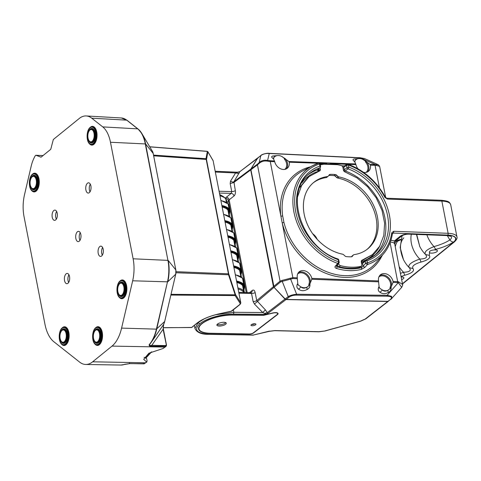 <?xml version="1.0" encoding="UTF-8"?>
<svg xmlns="http://www.w3.org/2000/svg" width="481" height="481" viewBox="0 0 481 481"><rect width="100%" height="100%" fill="white"/><g stroke="black" fill="none" stroke-linecap="round" stroke-linejoin="round"><path stroke-width="0.72" d="M40.783 157.137A1.371 0.709 92.1 0 0 40.903 157.161A1.371 0.709 92.1 0 0 41.198 157.053L50.493 149.519A1.371 0.709 92.1 0 0 50.89 148.779L53.343 139.49L79.257 118.476A31.505 16.276 92.1 0 1 86.225 115.945A31.505 16.276 92.1 0 1 91.727 118.182L126.725 120.154A0.685 0.547 -51.7 0 1 126.996 120.256L121.35 117.971A30.79 15.903 92.1 0 1 126.725 120.154L137.752 128.866A28.048 14.49 92.1 0 1 145.28 143.849L167.929 260.377L133.123 258.79A28.764 14.857 92.1 0 1 132.666 280.79L121.591 328.108A32.876 16.979 92.1 0 1 112.019 346.104L92.647 361.808A32.876 16.979 92.1 0 1 85.732 364.466A32.876 16.979 92.1 0 1 79.636 362.115L53.758 341.666A32.876 16.979 92.1 0 1 44.931 324.104L24.05 216.69A28.764 14.857 92.1 0 1 24.513 194.685L31.115 166.468A28.764 14.857 92.1 0 1 35.36 155.61L35.859 155.267L43.031 155.567L35.979 155.291L41.029 157.149M91.727 118.182L102.748 126.894A28.764 14.857 92.1 0 1 110.474 142.262L133.123 258.79M151.587 346.218C149.651 346.326 148.857 345.797 149.224 344.637A0.685 0.493 41.1 0 0 149.561 344.498L149.561 344.498A0.685 0.493 41.1 0 0 149.585 344.474C149.35 345.328 150.078 345.617 151.774 345.334L151.587 346.218L166.185 346.224M110.474 142.262L145.593 143.945L167.929 260.377A28.048 14.49 92.1 0 1 167.484 281.83L156.722 329.082A31.95 16.504 92.1 0 1 151.088 342.538L149.549 344.516M149.585 344.474A31.95 16.504 92.1 0 0 151.088 342.538L163.666 324.374L163.101 329.244L166.414 345.274L166.161 344.985L165.711 345.592L165.524 346.476A31.794 16.42 92.1 0 1 164.821 347.078L112.019 346.104M124.934 364.201A0.685 0.571 67.4 0 1 124.801 364.285L124.801 364.285A0.685 0.571 67.4 0 1 124.609 364.321L129.864 363.594L129.431 363.215L129.864 363.594L143.933 363.852L146.05 362.59A1.371 1.07 51 0 1 145.448 362.782A31.794 16.42 92.1 0 1 143.933 363.852L143.506 363.474L143.933 363.852M132.666 280.79L167.484 281.83L156.409 329.148L164.67 321.494A9.662 4.99 92.1 0 1 163.666 324.374A0.685 0.385 26.3 0 0 163.684 324.344L163.684 324.344A0.685 0.385 26.3 0 0 163.696 324.308M165.711 345.592L151.774 345.334L163.101 329.244L163.354 329.533M144.096 357.293L146.621 358.537L147.102 360.96L146.525 361.916L143.693 359.337L148.882 353.216L163.083 348.491L166.155 346.248L166.498 345.124L163.444 329.383C163.089 328.992 163.263 324.212 163.684 324.344L164.694 321.458L175.745 274.182L167.797 281.77A27.838 14.382 92.1 0 0 168.242 260.474L175.836 269.937L153.198 153.493M146.05 362.59L146.933 361.868L145.448 362.782L92.647 361.808M31.938 190.843A9.386 4.846 -87.9 0 0 32.077 190.981A9.386 4.846 -87.9 0 0 36.111 191.173A9.386 4.846 -87.9 0 0 38.991 178.86A9.386 4.846 -87.9 0 0 32.762 173.936A9.386 4.846 -87.9 0 0 32.708 173.978A9.386 4.846 -87.9 0 0 32.654 174.026M89.688 144.029A9.386 4.846 -87.9 0 0 89.827 144.162A9.386 4.846 -87.9 0 0 93.861 144.36A9.386 4.846 -87.9 0 0 96.741 132.047A9.386 4.846 -87.9 0 0 90.512 127.122A9.386 4.846 -87.9 0 0 90.458 127.164A9.386 4.846 -87.9 0 0 90.404 127.212M119.547 297.619A9.386 4.846 -87.9 0 0 119.679 297.757A9.386 4.846 -87.9 0 0 123.713 297.949A9.386 4.846 -87.9 0 0 126.599 285.636A9.386 4.846 -87.9 0 0 120.364 280.712A9.386 4.846 -87.9 0 0 120.31 280.76A9.386 4.846 -87.9 0 0 120.256 280.802M61.796 344.432A9.386 4.846 -87.9 0 0 61.929 344.57A9.386 4.846 -87.9 0 0 65.963 344.769A9.386 4.846 -87.9 0 0 68.849 332.449A9.386 4.846 -87.9 0 0 62.614 327.525A9.386 4.846 -87.9 0 0 62.56 327.573A9.386 4.846 -87.9 0 0 62.506 327.615M95.202 344.354A9.386 4.846 -87.9 0 0 95.34 344.486A9.386 4.846 -87.9 0 0 99.375 344.685A9.386 4.846 -87.9 0 0 102.255 332.371A9.386 4.846 -87.9 0 0 96.026 327.441A9.386 4.846 -87.9 0 0 95.972 327.489A9.386 4.846 -87.9 0 0 95.917 327.537M53.812 210.516A5.135 2.652 92.1 0 1 54.918 210.101A5.135 2.652 92.1 0 1 57.359 214.249A5.135 2.652 92.1 0 1 55.646 219.949A5.135 2.652 92.1 0 1 54.539 220.364A5.135 2.652 92.1 0 1 52.092 216.216A5.135 2.652 92.1 0 1 53.812 210.516M77.423 231.764A5.135 2.652 92.1 0 1 78.535 231.349A5.135 2.652 92.1 0 1 80.976 235.498A5.135 2.652 92.1 0 1 79.257 241.197A5.135 2.652 92.1 0 1 78.15 241.612A5.135 2.652 92.1 0 1 75.709 237.464A5.135 2.652 92.1 0 1 77.423 231.764M87.476 183.225A5.135 2.652 92.1 0 1 88.582 182.81A5.135 2.652 92.1 0 1 91.023 186.959A5.135 2.652 92.1 0 1 89.31 192.659A5.135 2.652 92.1 0 1 88.203 193.073A5.135 2.652 92.1 0 1 85.762 188.925A5.135 2.652 92.1 0 1 87.476 183.225M66.119 273.845A5.135 2.652 92.1 0 1 67.226 273.43A5.135 2.652 92.1 0 1 69.667 277.579A5.135 2.652 92.1 0 1 67.953 283.285A5.135 2.652 92.1 0 1 66.847 283.7A5.135 2.652 92.1 0 1 64.406 279.551A5.135 2.652 92.1 0 1 66.119 273.845M99.783 246.555A5.135 2.652 92.1 0 1 100.896 246.14A5.135 2.652 92.1 0 1 103.337 250.288A5.135 2.652 92.1 0 1 101.617 255.994A5.135 2.652 92.1 0 1 100.511 256.409A5.135 2.652 92.1 0 1 98.07 252.26A5.135 2.652 92.1 0 1 99.783 246.555M102.603 247.499A5.135 2.652 -87.9 0 0 102.321 255.183M80.243 232.702A5.135 2.652 -87.9 0 0 79.96 240.386M68.939 274.789A5.135 2.652 -87.9 0 0 68.651 282.473M90.296 184.163A5.135 2.652 -87.9 0 0 90.007 191.853M56.626 211.454A5.135 2.652 -87.9 0 0 56.343 219.138M146.086 357.75L145.509 357.66L145.875 358.014A75.072 26.455 -11 0 1 151.449 351.942M191.011 327.543L191.552 327.531A0.685 0.535 51 0 0 191.841 327.429L197.234 323.058A0.685 0.535 51 0 0 197.24 323.052A0.685 0.535 51 0 1 196.945 323.154L191.552 327.531L163.233 327.663M206.475 159.175A0.685 0.655 -169.3 0 0 205.982 158.7L206.505 159.53L207.852 151.882A0.685 0.655 -169.3 0 0 207.359 151.407L207.179 151.449M207.852 151.882L207.269 151.323L149.723 146.765M235.474 294.408L235.113 295.575L235.155 294.823A0.685 0.373 -18.2 0 0 235.474 294.408L228.722 273.821L206.505 159.53M171.044 294.312L235.155 294.823L228.541 274.765A0.685 0.373 -18.2 0 0 228.86 274.35M175.986 272.739L228.541 274.765L228.415 273.713L206.199 159.421L153.667 155.832M230.988 311.381L220.935 313.432C210.444 315.692 202.447 318.933 196.945 323.154M240.819 302.94L213.143 160.762L240.819 302.946L240.139 304.347L231.878 311.045L220.935 313.432M217.123 324.441A4.792 1.647 168.1 0 0 218.981 324.789A4.792 1.647 168.1 0 0 225.757 322.625M223.899 322.276A4.792 1.647 -11.9 0 1 226.262 323.178A4.792 1.647 -11.9 0 1 224.08 325.12A4.792 1.647 -11.9 0 1 219.246 326.052A4.792 1.647 -11.9 0 1 216.883 325.15A4.792 1.647 -11.9 0 1 219.065 323.208A4.792 1.647 -11.9 0 1 223.899 322.276M232.335 315.067L263.66 315.308L272.721 313.125A4.383 1.503 -11.9 0 1 277.681 313.612A4.383 1.503 -11.9 0 1 277.056 314.64L253.313 332.87A3.012 1.034 -11.9 0 1 249.326 333.976L210.359 333.255A23.094 7.924 -11.9 0 1 198.978 328.92A23.094 7.924 -11.9 0 1 209.271 319.649A23.094 7.924 -11.9 0 1 232.335 315.067L232.305 314.899M252.212 325.751A2.531 0.872 -11.9 0 1 250.968 325.276A2.531 0.872 -11.9 0 1 252.116 324.248A2.531 0.872 -11.9 0 1 254.677 323.755A2.531 0.872 -11.9 0 1 255.922 324.23A2.531 0.872 -11.9 0 1 254.768 325.258A2.531 0.872 -11.9 0 1 252.212 325.751M198.671 327.429A23.094 7.924 168.1 0 0 198.713 327.663L198.978 328.92M254.984 323.773A2.531 0.872 -11.9 0 1 251.948 324.489A2.531 0.872 -11.9 0 1 251.641 324.477M198.515 328.361A23.503 8.069 168.1 0 0 199.038 329.148M263.732 315.145L232.527 314.905A23.503 8.069 168.1 0 0 209.055 319.57A23.503 8.069 168.1 0 0 198.575 329.004A23.503 8.069 168.1 0 0 210.161 333.417L249.128 334.139A3.427 1.178 168.1 0 0 253.655 332.882L277.405 314.652A4.792 1.647 168.1 0 0 278.078 313.528A4.792 1.647 168.1 0 0 272.655 312.993L263.732 315.145M388.534 301.13L387.788 301.473L285.948 299.591L284.944 299.11L273.424 286.67L250.721 169.883L233.778 182.546L230.177 183.52L230.543 181.109L235.576 172.95L238.023 172.258L215.217 171.242M360.744 321.019L365.235 319.017A1.371 1.052 52.1 0 0 365.813 318.843L388.468 301.202M318.656 331.692L325.078 330.976L360.684 321.17L365.813 318.843M269.336 331.12L253.379 335.041L209.163 334.223C196.759 333.405 193.59 329.954 199.645 323.875C205.802 318.536 221.951 313.865 233.489 314.093L266.727 314.352L285.948 299.591M325.078 330.976L318.921 331.794L274.663 330.681L269.336 331.343L253.379 335.041A1.371 0.715 -88.9 0 1 253.09 335.155L208.874 334.337A1.371 0.715 -88.9 0 0 208.874 334.337L208.874 334.337A1.371 0.715 -88.9 0 0 209.163 334.223M204.136 318.891L198.202 322.577L194.955 328.427M264.52 313.45L267.286 312.674L266.727 314.352L262.704 312.518L233.862 312.295L215.554 314.754M273.857 287.494L254.437 304.016L262.704 312.518L265.422 309.908L267.286 312.674L284.944 299.11M250.721 169.883L250.841 169.078L257.75 157.888L239.875 171.645L237.097 172.354M250.841 169.078L233.892 181.746L239.875 171.645L258.369 157.708M254.437 304.016L253.12 301.551A2.742 0.968 169 0 0 256.722 300.577L265.422 309.908M238.925 173.587L235.576 172.95L215.374 172.048M247.174 292.574L229.148 199.843L234.025 195.989C235.227 194.787 235.666 192.989 235.341 190.596L233.892 181.746A2.742 1.617 31.7 0 1 230.543 181.109M253.12 301.551L251.551 293.5L250.535 292.779M238.756 292.352L250.872 292.67L251.743 292.412L252.369 290.368L249.501 292.634M234.025 195.989C233.592 194.456 232.654 193.584 231.211 193.368L219.456 193.061M235.341 190.596A2.742 0.968 -11 0 1 231.74 191.576L231.211 193.368L226.335 197.222A2.742 2.116 51.7 0 1 229.148 199.843A6.848 2.411 -11 0 0 228.373 200.691L246.23 292.55M387.993 301.316L391.859 298.448L391.54 296.302L387.121 295.292L296.621 294.246C293.296 294.546 290.494 295.328 288.233 296.591A1.371 1.046 52.5 0 0 289.219 297.084L286.159 299.429L387.993 301.316L390.374 299.465A1.371 1.052 52.1 0 0 390.945 299.29M274.062 287.325L250.932 169.727L257.455 164.845A1.371 1.07 -126.8 0 1 257.582 164.039L259.157 162.62L259.307 163.263L257.455 164.845L280.062 281.144L282.076 280.381L282.239 281.367L280.507 281.962L274.062 287.325L285.155 298.954L286.159 299.429M257.582 164.039L251.046 168.921L250.932 169.727M251.046 168.921L257.75 157.96L261.033 155.375A1.371 1.046 52.6 0 0 260.828 155.603C263.023 153.98 265.831 153.277 269.258 153.487L268.669 153.433M257.75 157.96L260.828 155.603L259.157 162.62C261.454 160.486 264.261 159.776 267.598 160.492L267.514 161.165L270.268 161.52L282.203 222.901A60.798 47.445 51 0 0 329.575 274.663A60.798 47.445 51 0 0 382.167 255.459M259.307 163.263C261.562 161.333 264.291 160.636 267.514 161.165M282.076 280.381L292.839 277.639L282.203 222.901L283.934 222.396A59.434 46.386 51 0 0 325.09 271.056A59.434 46.386 51 0 0 376.575 262.187L383.796 253.499A57.209 44.649 51 0 1 367.448 264.532A1.371 0.818 -108 0 0 367.448 262.854A1.371 0.481 169 0 0 365.608 263.347L367.448 264.532L364.905 267.34L361.381 269.384A1.371 0.806 -104.2 0 0 361.435 267.689L363.071 266.155L364.905 267.34M285.155 298.954L288.233 296.591L282.239 281.367L292.845 278.541L292.839 277.639L297.3 277.814L297.318 278.715L292.845 278.541M290.253 278.156L296.621 294.246L296.212 295.142C293.356 295.172 291.023 295.821 289.219 297.084M390.374 299.465C392.598 297.378 391.384 296.284 386.712 296.188A1.371 0.697 -89.3 0 0 387.121 295.292L398.304 282.63L398.4 281.74L397.673 281.656L390.085 242.634M391.101 299.128L401.671 287.349L398.304 282.63L393.037 282.377L391.071 287.175L390.175 287.085L389.935 288.786L391.125 287.704L391.071 287.175A8.472 6.614 51 0 0 388.654 277.802A8.472 6.614 51 0 0 379.737 275.529M401.659 287.355L401.671 287.349C402.663 285.383 402.976 284.445 402.603 284.518L398.4 281.74M379.629 166.324L375.769 165.296L375.366 164.622L378.337 164.779L379.629 166.324L385.726 197.685M379.437 187.855L375.054 165.296L375.769 165.296M359.824 157.858L364.496 158.562L378.337 164.779M401.647 279.587A4.107 1.449 169 0 0 403.848 277.802A4.107 1.449 169 0 0 401.809 276.966A4.107 1.449 169 0 0 401.136 276.966M435.383 249.898A4.107 1.449 169 0 0 433.97 249.958L435.696 249.344L433.988 246.603C426.803 249.453 423.965 252.074 425.481 254.461L429.274 255.393L429.557 252.633A4.107 1.449 169 0 0 431.391 253.132A4.107 1.449 169 0 0 435.539 252.393A4.107 1.449 169 0 0 437.421 250.727A4.107 1.449 169 0 0 435.383 249.898M367.592 171.885A8.472 6.614 51 0 0 366.744 162.037L365.987 162.632L366.534 161.923L365.073 160.888L370.117 164.46L370.436 165.127A8.472 6.614 51 0 1 368.494 171.296A8.472 6.614 51 0 1 363.612 172.378M273.322 158.447L274.441 161.015L267.598 160.492L269.258 153.487L360.413 157.912L375.366 164.622L370.117 164.46M286.357 168.867A8.472 6.614 51 0 0 285.582 159.115L284.818 159.704L285.389 159.013L283.922 157.948L288.901 161.538L289.213 162.199A8.472 6.614 51 0 1 287.259 168.278A8.472 6.614 51 0 1 279.99 168.512A8.472 6.614 51 0 1 274.723 161.682L274.441 161.015M354.605 161.382L355.669 163.943L288.901 161.538M397.679 282.557L397.673 281.656L393.055 281.475A8.472 6.614 51 0 0 387.818 274.561A8.472 6.614 51 0 0 380.495 274.771A8.472 6.614 51 0 0 378.553 280.922L311.796 278.367A8.472 6.614 51 0 0 306.535 271.518A8.472 6.614 51 0 0 299.26 271.753A8.472 6.614 51 0 0 297.3 277.814M355.669 163.943L355.94 164.604A8.472 6.614 51 0 0 357.93 168.759M379.166 287.428L378.583 281.824L311.784 279.269L309.866 284.067L308.976 283.982L308.754 285.696L309.95 284.578L309.866 284.067A8.472 6.614 51 0 0 307.371 274.741A8.472 6.614 51 0 0 298.497 272.511M297.847 284.313L297.318 278.715M390.891 240.326A10.961 3.86 169 0 1 394.3 241.017L399.735 236.61A4.245 3.313 51 0 0 401.653 236.009L396.212 240.416A4.245 3.313 51 0 1 394.3 241.017L394.757 244.312M433.97 249.958C430.483 250.348 429.016 251.238 429.557 252.633L429.347 252.26M416.45 234.433L419.745 246.452A25.697 20.052 51 0 0 419.745 246.458A25.697 20.052 51 0 0 425.481 254.461C427.928 257.299 426.028 258.838 419.787 259.073L421.061 262.055C428.24 259.999 430.976 257.774 429.274 255.393M402.11 235.702L400.174 247.529L403.475 259.644A25.697 20.052 51 0 0 409.211 267.646L413.005 268.578C411.604 266.252 414.291 264.075 421.061 262.055M400.439 273.37L403.517 272.264C409.764 272.03 411.658 270.49 409.211 267.646C407.684 264.929 411.207 262.073 419.787 259.073A25.697 20.052 51 0 1 411.333 234.241M399.134 266.66A25.697 20.052 51 0 0 403.517 272.264L404.792 275.24C411.97 273.184 414.706 270.965 413.005 268.578M392.382 233.976L393.23 233.075A1.371 0.709 -87.9 0 0 393.65 231.277L391.75 232.846L392.34 233.79L393.23 233.075L447.697 235.095A16.438 5.79 169 0 1 453.781 242.093A1.371 1.07 51 0 0 454.401 241.895C456.595 239.827 457.449 238.161 456.95 236.911A17.809 6.277 169 0 0 448.118 233.297A1.371 0.709 92.1 0 1 447.697 235.095M392.562 233.303L392.442 233.592C391.251 241.312 388.365 247.949 383.796 253.499M401.653 236.009L401.653 236.009C400.829 236.291 404.617 234.085 408.543 234.139L409.457 233.796C405.291 233.94 402.05 234.878 399.735 236.61M408.543 234.139L446.645 235.552A4.245 2.195 -87.9 0 0 447.558 235.209A16.15 5.688 169 0 1 453.535 242.081A4.245 3.313 -129 0 1 449.915 239.887C446.266 242.37 440.957 244.613 433.994 246.603A26.87 20.972 51 0 1 426.881 234.818M456.95 236.911L450.691 204.702C449.428 202.369 449.825 201.13 441.245 200.258A1.371 0.709 92.1 0 1 441.859 201.088L387.385 199.062A1.371 0.709 -87.9 0 0 386.772 198.232A1.371 0.709 -87.9 0 0 386.766 198.232M398.04 240.512L397.498 241.282L400.829 239.742M395.244 246.639A25.697 20.052 51 0 1 397.498 241.282L395.472 241.805M354.593 161.604L354.816 162.229L355.056 160.528L354.208 161.339C352.675 160.179 352.633 159.391 354.076 158.977L358.646 158.592M273.31 158.574L273.617 159.079L273.761 157.582L272.919 158.417L273.31 158.574L274.392 156.902L275.649 156.066A8.472 6.614 51 0 1 278.415 155.531A8.472 6.614 51 0 1 281.415 156.277L283.58 157.648M275.415 156.187L272.649 156.042L277.272 155.585M273.316 158.676L273.617 159.079M354.208 161.339L354.593 161.496L355.736 159.83L357.01 159.031A8.472 6.614 51 0 1 359.65 158.55A8.472 6.614 51 0 1 362.5 159.229L364.712 160.582M356.716 159.175L354.076 158.977M311.796 278.367L311.784 279.269M378.553 280.922L378.583 281.824M393.055 281.475L393.037 282.377M310.341 166.853A60.798 47.445 51 0 0 280.91 216.258L282.666 215.903A59.434 46.386 51 0 1 302.603 170.935L312.596 165.668L318.392 163.221A1.371 0.818 72 0 1 319.48 163.985L319.889 166.071A1.371 0.481 -11 0 1 320.568 166.348L320.16 164.261A1.371 1.371 0 0 0 318.392 163.221A1.371 0.818 72 0 0 318.314 163.257A57.209 44.649 51 0 0 312.596 165.668A57.209 44.649 51 0 0 294.739 215.674A57.209 44.649 51 0 0 337.782 263.426L335.251 266.233C334.656 267.189 335.083 267.935 336.532 268.458A58.219 45.436 51 0 0 361.381 269.384M378.908 286.712L379.912 288.402L378.679 287.229C377.819 289.538 378.258 291.215 379.99 292.274C382.425 294.017 385.143 294.119 388.131 292.586C390.193 291.672 391.191 290.049 391.125 287.704M308.904 284.199L309.74 284.271L308.117 286.375L306.86 287.205L307.082 289.484C309.109 288.528 310.059 286.892 309.95 284.578M297.655 283.808L298.587 285.305L297.348 284.097L297.655 283.808L298.587 285.305L301.094 286.983L298.527 289.153C301.07 291.077 303.92 291.185 307.082 289.484M301.094 286.983C302.633 288.456 304.551 288.534 306.86 287.205A8.472 6.614 51 0 1 304.112 287.734A8.472 6.614 51 0 1 301.094 286.983M390.097 287.319L390.927 287.397L389.935 288.786L387.975 290.277L388.131 292.586M378.679 287.229L378.98 286.941L379.912 288.402L382.485 290.067L379.99 292.274M382.485 290.067C383.964 291.408 385.798 291.474 387.975 290.277A8.472 6.614 51 0 1 385.347 290.752A8.472 6.614 51 0 1 382.485 290.067M387.385 199.062L384.848 197.324A55.85 43.585 51 0 0 348.436 165.061A1.371 0.481 169 0 0 346.603 165.56L347.12 164.394L344.33 165.903L341.498 165.747M347.973 164.358A1.371 0.529 109.5 0 1 348.232 164.31A1.371 0.529 109.5 0 1 348.436 165.061L348.845 167.147A1.371 0.481 169 0 0 347.005 167.641L346.603 165.56L343.813 167.069L344.33 165.909M343.632 170.707L344.342 169.799L343.813 167.069L342.755 166.937M319.985 164.568L319.48 163.985A55.85 43.585 51 0 0 295.677 211.646A55.85 43.585 51 0 0 338.492 261.778A1.371 0.529 -70.5 0 1 337.782 263.426L338.84 263.233L336.303 266.041L335.251 266.233M336.393 265.945L337.169 266.787L336.532 268.458M391.75 232.846A55.85 43.585 51 0 1 367.448 262.854L367.039 260.768A1.371 0.481 169 0 0 365.205 261.261L365.608 263.347L363.071 266.155L362.542 263.42L361.52 263.191M317.67 169.631L318.596 171.248L318.2 169.198M338.84 263.233A1.371 1.371 0 0 0 339.171 262.055L338.762 259.968A1.371 0.481 -11 0 0 338.083 259.692A1.371 0.517 -69.8 0 0 337.89 258.946C301.431 247.444 283.562 191.727 309.848 173.316A52.321 40.831 51 0 1 319.823 167.821L317.424 169.829L320.081 167.677A1.371 1.07 -129 0 1 319.823 167.821A1.371 0.824 71.1 0 0 319.889 166.071A53.692 41.901 51 0 0 297.523 211.712A53.692 41.901 51 0 0 338.083 259.692L338.997 262.361M344.342 171.585L348.04 168.867A1.371 0.517 110.2 0 0 348.845 167.147A53.692 41.901 51 0 1 389.406 215.127A53.692 41.901 51 0 1 367.039 260.768A1.371 0.824 -108.9 0 0 365.933 260.011A1.371 0.824 -108.9 0 0 365.776 260.101A1.371 1.07 -129 0 0 365.512 260.245L362.848 262.404M308.555 174.423A52.321 40.831 51 0 1 317.159 169.973L318.596 171.248A50.95 39.761 51 0 0 302.05 182.624M362.896 262.367L361.357 262.337M312.728 233.814A9.59 7.486 -129 0 1 317.153 239.273L312.728 233.814A9.59 7.486 -129 0 1 317.153 239.273M297.547 196.873L301.653 185.401L309.151 176.527L319.45 171.014A2.056 1.605 51 0 0 319.871 170.785A2.056 1.605 51 0 0 320.334 169.252L320.033 167.713M299.855 187.331L307.816 177.609L309.151 176.527M318.981 171.164A2.056 1.605 51 0 0 319.005 170.334L318.705 168.795M320.304 165.001A2.056 1.605 -129 0 1 320.839 164.761C327.308 163.456 334.085 163.708 341.161 165.518A2.056 1.605 -129 0 1 342.905 167.412L343.428 170.112A2.056 1.605 51 0 0 345.015 171.964L356.944 177.88L367.616 186.736L376.19 197.841L382.01 210.329L384.62 223.226L383.808 235.528L379.647 246.272L372.456 254.623L362.157 260.143A2.056 1.605 -129 0 0 361.736 260.371A2.056 1.605 -129 0 0 361.273 261.898L361.796 264.598A2.056 1.605 -129 0 1 361.333 266.131A2.056 1.605 -129 0 1 360.768 266.396C354.299 267.695 347.522 267.442 340.446 265.638A2.056 1.605 -129 0 1 338.702 263.744L338.642 263.456M361.333 266.131L359.998 267.208A2.056 1.605 -129 0 1 359.439 267.472C352.964 268.777 346.194 268.524 339.117 266.714A2.056 1.605 -129 0 1 337.379 264.857M372.456 254.623L361.291 261.069M351.491 256.782L351.936 256.193A2.056 1.605 -129 0 1 352.146 255.976L353.475 254.9A2.056 1.605 -129 0 1 354.13 254.623A42.803 33.405 51 0 0 367.755 248.827A42.803 33.405 51 0 0 374.879 208.321A42.803 33.405 51 0 0 339.033 176.96A2.056 1.605 51 0 1 337.963 176.395L336.604 175.144L335.269 176.22L336.634 177.477A2.056 1.605 51 0 0 337.704 178.042L339.033 176.96M313.191 182.876A42.803 33.405 51 0 1 326.142 177.609L327.477 176.533A42.803 33.405 51 0 0 313.846 182.323A42.803 33.405 51 0 0 306.728 222.835A42.803 33.405 51 0 0 342.568 254.19A2.056 1.605 -129 0 1 343.638 254.756L345.003 256.012A2.056 1.605 51 0 0 346.236 256.601A44.859 35.011 51 0 0 351.352 256.794A2.056 1.605 51 0 0 352.164 256.499A2.056 1.605 51 0 0 352.375 256.283L353.264 255.116A2.056 1.605 -129 0 1 353.475 254.9M327.477 176.533A2.056 1.605 51 0 0 328.132 176.256A2.056 1.605 51 0 0 328.337 176.04L329.232 174.868A2.056 1.605 -129 0 1 329.437 174.657A2.056 1.605 -129 0 1 330.249 174.362L328.92 175.439A2.056 1.605 -129 0 0 328.788 175.451M326.142 177.609A2.056 1.605 51 0 0 326.797 177.333L328.132 176.256M328.92 175.439A44.859 35.011 51 0 1 334.036 175.631L335.371 174.555A44.859 35.011 51 0 0 330.249 174.362M334.036 175.631A2.056 1.605 -129 0 1 335.269 176.22M335.371 174.555A2.056 1.605 -129 0 1 336.604 175.144M367.081 249.356A42.803 33.405 51 0 0 373.346 208.904A42.803 33.405 51 0 0 337.704 178.042M317.165 239.285L312.716 233.796M102.748 126.894L137.752 128.866A0.685 0.547 128.3 0 1 138.017 128.962L141.853 133.52A27.838 14.382 92.1 0 1 145.593 143.945L153.18 153.409A5.55 2.868 92.1 0 0 152.435 151.329L141.853 133.52A27.838 14.382 92.1 0 0 138.113 129.076A0.685 0.547 128.3 0 0 138.017 128.962L126.996 120.256A0.685 0.547 -51.7 0 1 127.092 120.364M149.224 344.637A32.155 16.613 92.1 0 0 156.409 329.148L121.591 328.108M163.083 348.491L164.821 347.078A1.371 1.07 51 0 0 165.422 346.885M124.609 364.321A32.155 16.613 92.1 0 1 120.911 365.055L85.732 364.466M175.854 269.973L175.745 274.182A5.55 2.868 92.1 0 0 175.836 269.937L153.205 153.451L152.435 151.329M164.688 321.416L175.763 274.104M32.167 176.864A6.151 3.175 -87.9 0 0 30.279 184.932A6.151 3.175 -87.9 0 0 34.361 188.161A6.151 3.175 -87.9 0 0 36.249 180.092A6.151 3.175 -87.9 0 0 32.167 176.864M34.71 188.684A6.71 3.469 -87.9 0 0 36.772 179.876A6.71 3.469 -87.9 0 0 32.317 176.359A6.71 3.469 -87.9 0 0 32.275 176.389C29.407 180.339 29.257 184.391 31.824 188.546A6.71 3.469 -87.9 0 0 34.71 188.684M35.378 190.386A8.55 4.413 -87.9 0 0 37.999 179.166A8.55 4.413 -87.9 0 0 32.323 174.681A8.55 4.413 -87.9 0 0 29.696 185.9A8.55 4.413 -87.9 0 0 35.378 190.386M30.399 185.943A7.341 3.794 -87.9 0 0 35.161 189.28A7.341 3.794 -87.9 0 0 37.416 179.641A7.341 3.794 -87.9 0 0 32.54 175.787A7.341 3.794 -87.9 0 0 30.658 178.878M31.86 188.576A6.782 3.505 -87.9 0 0 31.89 188.612A6.782 3.505 -87.9 0 0 34.812 188.756A6.782 3.505 -87.9 0 0 36.893 179.852A6.782 3.505 -87.9 0 0 32.389 176.293A6.782 3.505 -87.9 0 0 32.347 176.329A6.782 3.505 -87.9 0 0 32.311 176.359M32.474 174.176A9.109 4.702 -87.9 0 0 32.419 174.218C28.656 177.062 28.265 187.608 31.806 190.716A9.109 4.702 -87.9 0 0 35.726 190.909A9.109 4.702 -87.9 0 0 38.522 178.956A9.109 4.702 -87.9 0 0 32.474 174.176M89.917 130.05A6.151 3.175 -87.9 0 0 88.029 138.119A6.151 3.175 -87.9 0 0 92.111 141.348A6.151 3.175 -87.9 0 0 93.999 133.273A6.151 3.175 -87.9 0 0 89.917 130.05M92.46 141.871A6.71 3.469 -87.9 0 0 94.523 133.063A6.71 3.469 -87.9 0 0 90.067 129.539A6.71 3.469 -87.9 0 0 90.025 129.575C87.157 133.526 87.007 137.578 89.574 141.733A6.71 3.469 -87.9 0 0 92.46 141.871M93.128 143.572A8.55 4.413 -87.9 0 0 95.749 132.353A8.55 4.413 -87.9 0 0 90.073 127.868A8.55 4.413 -87.9 0 0 87.446 139.087A8.55 4.413 -87.9 0 0 93.128 143.572M88.149 139.129A7.341 3.794 -87.9 0 0 92.911 142.466A7.341 3.794 -87.9 0 0 95.166 132.828A7.341 3.794 -87.9 0 0 90.29 128.974A7.341 3.794 -87.9 0 0 88.408 132.065M89.61 141.763A6.782 3.505 -87.9 0 0 89.64 141.799A6.782 3.505 -87.9 0 0 92.562 141.937A6.782 3.505 -87.9 0 0 94.643 133.039A6.782 3.505 -87.9 0 0 90.139 129.479A6.782 3.505 -87.9 0 0 90.097 129.515A6.782 3.505 -87.9 0 0 90.061 129.545M90.224 127.363A9.109 4.702 -87.9 0 0 90.169 127.405C86.406 130.249 86.015 140.789 89.556 143.903A9.109 4.702 -87.9 0 0 93.476 144.096A9.109 4.702 -87.9 0 0 96.272 132.143A9.109 4.702 -87.9 0 0 90.224 127.363M119.769 283.64A6.151 3.175 -87.9 0 0 117.881 291.708A6.151 3.175 -87.9 0 0 121.964 294.937A6.151 3.175 -87.9 0 0 123.857 286.868A6.151 3.175 -87.9 0 0 119.769 283.64M122.318 295.46A6.71 3.469 -87.9 0 0 124.381 286.658A6.71 3.469 -87.9 0 0 119.919 283.135A6.71 3.469 -87.9 0 0 119.883 283.165C117.015 287.115 116.865 291.167 119.426 295.322A6.71 3.469 -87.9 0 0 122.318 295.46M122.98 297.162A8.55 4.413 -87.9 0 0 125.607 285.942A8.55 4.413 -87.9 0 0 119.925 281.457A8.55 4.413 -87.9 0 0 117.304 292.676A8.55 4.413 -87.9 0 0 122.98 297.162M118.001 292.719A7.341 3.794 -87.9 0 0 122.763 296.055A7.341 3.794 -87.9 0 0 125.018 286.417A7.341 3.794 -87.9 0 0 120.142 282.563A7.341 3.794 -87.9 0 0 118.266 285.654M119.462 295.352A6.782 3.505 -87.9 0 0 119.498 295.388A6.782 3.505 -87.9 0 0 122.414 295.532A6.782 3.505 -87.9 0 0 124.501 286.628A6.782 3.505 -87.9 0 0 119.991 283.068A6.782 3.505 -87.9 0 0 119.955 283.105A6.782 3.505 -87.9 0 0 119.919 283.135M120.076 280.952A9.109 4.702 -87.9 0 0 120.028 280.994C116.258 283.838 115.867 294.384 119.414 297.492A9.109 4.702 -87.9 0 0 123.328 297.685A9.109 4.702 -87.9 0 0 126.13 285.732A9.109 4.702 -87.9 0 0 120.076 280.952M62.019 330.453A6.151 3.175 -87.9 0 0 60.131 338.522A6.151 3.175 -87.9 0 0 64.22 341.75A6.151 3.175 -87.9 0 0 66.107 333.682A6.151 3.175 -87.9 0 0 62.019 330.453M64.568 342.28A6.71 3.469 -87.9 0 0 66.631 333.471A6.71 3.469 -87.9 0 0 62.169 329.948A6.71 3.469 -87.9 0 0 62.133 329.978C59.265 333.928 59.115 337.981 61.682 342.135A6.71 3.469 -87.9 0 0 64.568 342.28M65.23 343.975A8.55 4.413 -87.9 0 0 67.857 332.762A8.55 4.413 -87.9 0 0 62.175 328.27A8.55 4.413 -87.9 0 0 59.554 339.49A8.55 4.413 -87.9 0 0 65.23 343.975M60.251 339.532A7.341 3.794 -87.9 0 0 65.013 342.869A7.341 3.794 -87.9 0 0 67.268 333.231A7.341 3.794 -87.9 0 0 62.392 329.377A7.341 3.794 -87.9 0 0 60.516 332.467M61.712 342.171A6.782 3.505 -87.9 0 0 61.748 342.201A6.782 3.505 -87.9 0 0 64.664 342.346A6.782 3.505 -87.9 0 0 66.751 333.447A6.782 3.505 -87.9 0 0 62.241 329.888A6.782 3.505 -87.9 0 0 62.205 329.918A6.782 3.505 -87.9 0 0 62.169 329.948M62.326 327.765A9.109 4.702 -87.9 0 0 62.277 327.808C58.508 330.651 58.117 341.197 61.664 344.312A9.109 4.702 -87.9 0 0 65.578 344.498A9.109 4.702 -87.9 0 0 68.38 332.545A9.109 4.702 -87.9 0 0 62.326 327.765M95.43 330.369A6.151 3.175 -87.9 0 0 93.542 338.444A6.151 3.175 -87.9 0 0 97.625 341.672A6.151 3.175 -87.9 0 0 99.513 333.598A6.151 3.175 -87.9 0 0 95.43 330.369M97.974 342.195A6.71 3.469 -87.9 0 0 100.036 333.387A6.71 3.469 -87.9 0 0 95.581 329.864A6.71 3.469 -87.9 0 0 95.539 329.894C92.671 333.85 92.52 337.902 95.088 342.051A6.71 3.469 -87.9 0 0 97.974 342.195M98.641 343.891A8.55 4.413 -87.9 0 0 101.263 332.678A8.55 4.413 -87.9 0 0 95.587 328.192A8.55 4.413 -87.9 0 0 92.959 339.406A8.55 4.413 -87.9 0 0 98.641 343.891M93.663 339.454A7.341 3.794 -87.9 0 0 98.425 342.785A7.341 3.794 -87.9 0 0 100.679 333.153A7.341 3.794 -87.9 0 0 95.803 329.299A7.341 3.794 -87.9 0 0 93.921 332.383M95.124 342.087A6.782 3.505 -87.9 0 0 95.154 342.117A6.782 3.505 -87.9 0 0 98.076 342.262A6.782 3.505 -87.9 0 0 100.156 333.363A6.782 3.505 -87.9 0 0 95.653 329.804A6.782 3.505 -87.9 0 0 95.611 329.834A6.782 3.505 -87.9 0 0 95.575 329.864M95.737 327.681A9.109 4.702 -87.9 0 0 95.683 327.729C91.919 330.567 91.528 341.113 95.07 344.228A9.109 4.702 -87.9 0 0 98.99 344.42A9.109 4.702 -87.9 0 0 101.786 332.467A9.109 4.702 -87.9 0 0 95.737 327.681M145.238 357.99L145.875 358.014M237.897 287.915A27.393 9.65 -11 0 1 243.639 290.963L242.592 285.57A30.976 10.919 -11 0 1 243.44 287.373L244.438 292.502A30.976 10.919 -11 0 0 243.639 290.963A1.371 1.263 -38.1 0 1 243.428 291.949A30.58 10.774 -11 0 1 243.789 292.484M236.73 281.914A27.808 9.8 -11 0 1 242.911 285.089A0.409 0.379 -38.1 0 0 242.592 285.57A27.393 9.65 -11 0 0 236.85 282.521M236.67 281.607A28.355 9.993 -11 0 1 243.434 284.95L242.911 285.089A31.391 11.063 -11 0 1 243.711 288.75M243.085 292.466L243.428 291.949A26.996 9.512 -11 0 0 238.113 289.039M243.891 289.682A31.938 11.255 -11 0 0 243.434 284.95A0.409 0.379 -38.1 0 0 243.753 284.475A32.347 11.4 -11 0 1 244.643 286.357L243.44 280.195A32.347 11.4 -11 0 0 242.55 278.307A0.409 0.379 -38.1 0 0 242.484 278.156L243.44 280.195M236.556 281.012A28.764 10.137 -11 0 1 243.753 284.475L242.55 278.307A28.764 10.137 -11 0 0 235.353 274.843M240.867 276.713L239.652 270.466A30.976 10.919 -11 0 1 240.506 272.276L241.45 277.134M233.796 266.811A27.808 9.8 -11 0 1 239.971 269.991A0.409 0.379 -38.1 0 0 239.652 270.466A27.393 9.65 -11 0 0 233.916 267.424M233.736 266.51A28.355 9.993 -11 0 1 240.494 269.853L239.971 269.991A31.391 11.063 -11 0 1 240.777 273.647M233.622 265.909A28.764 10.137 -11 0 1 240.813 269.372A0.409 0.379 -38.1 0 1 240.494 269.853A31.938 11.255 -11 0 1 240.957 274.585M232.419 259.746A28.764 10.137 -11 0 1 239.616 263.209L240.813 269.372A32.347 11.4 -11 0 1 241.702 271.26L240.506 265.091A32.347 11.4 -11 0 0 239.616 263.209A0.409 0.379 -38.1 0 0 239.55 263.053L240.506 265.091M230.976 252.327A27.393 9.65 -11 0 1 236.718 255.369A30.976 10.919 -11 0 1 237.572 257.173L238.516 262.031M237.933 261.616L236.718 255.369A0.409 0.379 -38.1 0 1 237.037 254.888L237.56 254.75A0.409 0.379 -38.1 0 0 237.879 254.275L236.682 248.106A0.409 0.379 -38.1 0 0 236.61 247.955L237.572 249.994A32.347 11.4 -11 0 0 236.682 248.106A28.764 10.137 -11 0 0 229.485 244.643M230.862 251.713A27.808 9.8 -11 0 1 237.037 254.888A31.391 11.063 -11 0 1 237.836 258.55M230.802 251.407A28.355 9.993 -11 0 1 237.56 254.75A31.938 11.255 -11 0 1 238.023 259.487M230.682 250.811A28.764 10.137 -11 0 1 237.879 254.275A32.347 11.4 -11 0 1 238.768 256.157L237.572 249.994M228.042 237.223A27.393 9.65 -11 0 1 233.784 240.266A30.976 10.919 -11 0 1 234.638 242.075L235.582 246.933M234.999 246.512L233.784 240.266A0.409 0.379 -38.1 0 1 234.103 239.791L234.626 239.652A0.409 0.379 -38.1 0 0 234.944 239.171L233.748 233.008A0.409 0.379 -38.1 0 0 233.676 232.858L234.638 234.89A32.347 11.4 -11 0 0 233.748 233.008A28.764 10.137 -11 0 0 226.551 229.545M227.922 236.61A27.808 9.8 -11 0 1 234.103 239.791A31.391 11.063 -11 0 1 234.902 243.446M227.868 236.309A28.355 9.993 -11 0 1 234.626 239.652A31.938 11.255 -11 0 1 235.083 244.384M227.747 235.708A28.764 10.137 -11 0 1 234.944 239.171A32.347 11.4 -11 0 1 235.834 241.059L234.638 234.89M225.108 222.126A27.393 9.65 -11 0 1 230.85 225.168A30.976 10.919 -11 0 1 231.704 226.978L232.648 231.836M232.064 231.415L230.85 225.168A0.409 0.379 -38.1 0 1 231.169 224.687A31.391 11.063 -11 0 1 231.968 228.349M224.988 221.513A27.808 9.8 -11 0 1 231.169 224.687L231.692 224.555A31.938 11.255 -11 0 1 232.149 229.287M224.928 221.212A28.355 9.993 -11 0 1 231.692 224.555A0.409 0.379 -38.1 0 0 232.01 224.074A32.347 11.4 -11 0 1 232.9 225.962L231.698 219.793A32.347 11.4 -11 0 0 230.814 217.905A0.409 0.379 -38.1 0 0 230.742 217.755L231.698 219.793M224.813 220.611A28.764 10.137 -11 0 1 232.01 224.074L230.814 217.905A28.764 10.137 -11 0 0 223.617 214.442M149.771 146.849L207.359 151.407L205.982 158.7L153.529 155.116M207.942 151.918L213.143 160.762A0.685 0.631 149.6 0 0 213.077 160.576L213.215 160.955M235.636 294.787L240.747 302.771A0.685 0.643 147.4 0 1 240.229 303.559L235.113 295.575L170.869 295.063M228.722 273.821L176.028 271.693M231.018 311.375L239.851 304.443L240.229 303.559M232.028 310.54L231.589 311.147M240.296 303.836L239.851 304.443L240.296 303.836M225.511 198.382A1.371 1.263 141.9 0 1 225.739 198.887A30.976 10.919 169 0 1 226.593 200.691L225.511 198.382L223.292 196.537A26.996 9.512 169 0 0 219.871 195.184M226.437 202.471L225.739 198.887A27.393 9.65 -11 0 0 219.997 195.839M221.019 195.226L219.763 194.613A24.856 8.76 -11 0 1 221.019 195.226L223.292 196.537M220.923 200.601A28.764 10.137 -11 0 1 228.12 204.064A0.409 0.379 -38.1 0 0 228.054 203.914L220.881 200.385M229.13 216.312L227.916 210.071A30.976 10.919 -11 0 1 228.764 211.874L229.708 216.733M222.174 207.022A27.393 9.65 -11 0 1 227.916 210.071A0.409 0.379 -38.1 0 1 228.234 209.59A31.391 11.063 -11 0 1 229.034 213.251M222.054 206.415A27.808 9.8 -11 0 1 228.234 209.59L228.758 209.451A0.409 0.379 -38.1 0 0 229.076 208.97L228.12 204.064A32.347 11.4 -11 0 1 229.01 205.952L228.054 203.914M221.879 205.513A28.764 10.137 -11 0 1 229.076 208.97A32.347 11.4 -11 0 1 229.966 210.858L229.01 205.952M221.994 206.108A28.355 9.993 -11 0 1 228.758 209.451A31.938 11.255 -11 0 1 229.215 214.183M319.222 331.686L274.964 330.573L269.288 331.265M324.982 330.91L360.582 321.104M365.235 319.017L387.788 301.473M274.663 330.681A1.371 0.734 -88.6 0 0 274.964 330.573M198.202 322.577L199.645 323.875M233.381 309.83L233.862 312.295L233.489 314.093M273.424 286.67L256.722 300.577L255.152 292.52A2.742 0.968 169 0 1 251.551 293.5L238.919 293.169M255.152 292.52C254.587 290.326 253.655 289.604 252.369 290.368M219.108 191.246L231.74 191.576L230.177 183.52M225.523 198.4A2.742 2.459 -151.4 0 1 228.373 200.691L227.128 202.976M225.373 198.214A9.59 3.379 -11 0 1 226.335 197.222M280.507 281.962A1.371 1.046 -129.8 0 1 280.062 281.144L273.629 286.502M386.712 296.188L296.212 295.142M390.283 242.111A9.59 3.379 -11 0 1 394.739 244.041L402.603 284.518M401.046 276.491L404.792 275.24M402.447 283.706L453.781 242.093M447.558 235.209L409.457 233.796M453.535 242.081C448.472 245.178 442.526 247.595 435.696 249.344M363.167 159.554L366.648 161.784M272.919 158.417C271.362 157.275 271.272 156.481 272.649 156.042M282.094 156.626L285.516 158.874M282.666 215.903L283.934 222.396M355.94 164.604L348.286 164.328M347.354 164.298L330.399 163.684M326.918 163.558L319.408 163.287M318.308 163.251L289.213 162.199M274.723 161.682L270.268 161.52L269.973 160.852M374.753 164.628L375.054 165.296L370.436 165.127M297.348 284.097C296.452 286.369 296.849 288.053 298.527 289.153M450.691 204.702A17.809 6.277 169 0 0 441.859 201.088L448.118 233.297L393.65 231.277M447.354 235.588A35.612 27.796 51 0 0 449.915 239.887A12.392 4.365 169 0 0 451.136 236.405M354.593 161.496L354.9 161.995M366.041 172.402A7.786 6.079 51 0 0 365.987 162.632M365.813 162.392L365.073 160.888M284.8 169.384A7.786 6.079 51 0 0 284.818 159.704M284.662 159.482L283.922 157.948M308.976 283.982A7.786 6.079 51 0 0 306.211 274.964A7.786 6.079 51 0 0 297.667 273.923M390.175 287.085A7.786 6.079 51 0 0 387.488 278.018A7.786 6.079 51 0 0 378.908 276.942M336.898 265.386L337.169 266.787A56.86 44.372 51 0 0 361.435 267.689L361.159 266.27M366.101 259.987A52.321 40.831 51 0 0 375.745 254.605A52.321 40.831 51 0 0 385.84 208.946A52.321 40.831 51 0 0 348.04 168.867A1.371 1.07 51 0 1 347.005 167.641L344.342 169.799A1.371 1.07 51 0 0 345.376 171.026A52.321 40.831 51 0 1 382.846 210.095A52.321 40.831 51 0 1 374.392 255.639M361.249 261.784A50.95 39.761 51 0 0 379.984 245.701M375.745 254.605L365.933 260.011A1.371 1.371 0 0 0 365.512 260.245A1.371 1.07 -129 0 0 365.205 261.261L362.542 263.42L363.113 262.259M319.005 170.334L320.334 169.252M338.702 263.744L337.518 264.7M340.446 265.638L339.117 266.714M360.768 266.396L359.439 267.472M362.157 260.143L361.429 260.732M353.264 255.116L351.936 256.193M351.912 256.662L352.375 256.283M336.634 177.477L337.963 176.395M121.35 117.971L86.225 115.945M144.444 363.726L129.75 363.63L120.911 365.055M145.376 358.056L146.056 357.918L151.605 351.87M243.945 289.971L244.643 286.357M235.311 274.627L242.484 278.156M241.011 274.867L241.702 271.26M232.377 259.53L239.55 263.053M229.443 244.426L236.61 247.955M226.509 229.329L233.676 232.858M232.203 229.569L232.9 225.962M223.575 214.225L230.742 217.755M191.841 327.429L163.239 327.771M207.876 151.731L213.077 160.576M220.929 313.474C210.51 315.728 202.609 318.927 197.234 323.058M235.143 244.667L235.834 241.059M238.077 259.77L238.768 256.157M227.02 202.892L226.593 200.691M229.269 214.466L229.966 210.858M277.543 312.963L277.681 313.612M194.366 325.384L194.943 328.385C196.693 332.467 201.341 334.451 208.874 334.337M253.09 335.155A1.371 1.371 0 0 0 253.427 335.119M238.017 172.258L239.646 171.747M261.033 155.375C261.73 154.275 267.358 152.928 268.957 153.325L360.113 157.744L364.496 158.562M402.495 283.97L454.401 241.895M446.645 235.552L451.07 236.321M441.245 200.258L386.772 198.232L385.389 197.222C376.581 181.319 364.195 170.346 348.232 164.31A1.371 1.371 0 0 0 347.12 164.394M400.938 239.291L395.941 240.819M396.242 240.392L394.823 243.741M419.745 246.458L416.708 234.439M403.475 259.644C399.38 249.861 399.489 242.592 403.799 237.836M320.118 164.093L337.289 164.676M320.081 167.677A1.371 1.371 0 0 0 320.568 166.348M338.762 259.968A1.371 1.371 0 0 0 337.89 258.946"/></g></svg>
